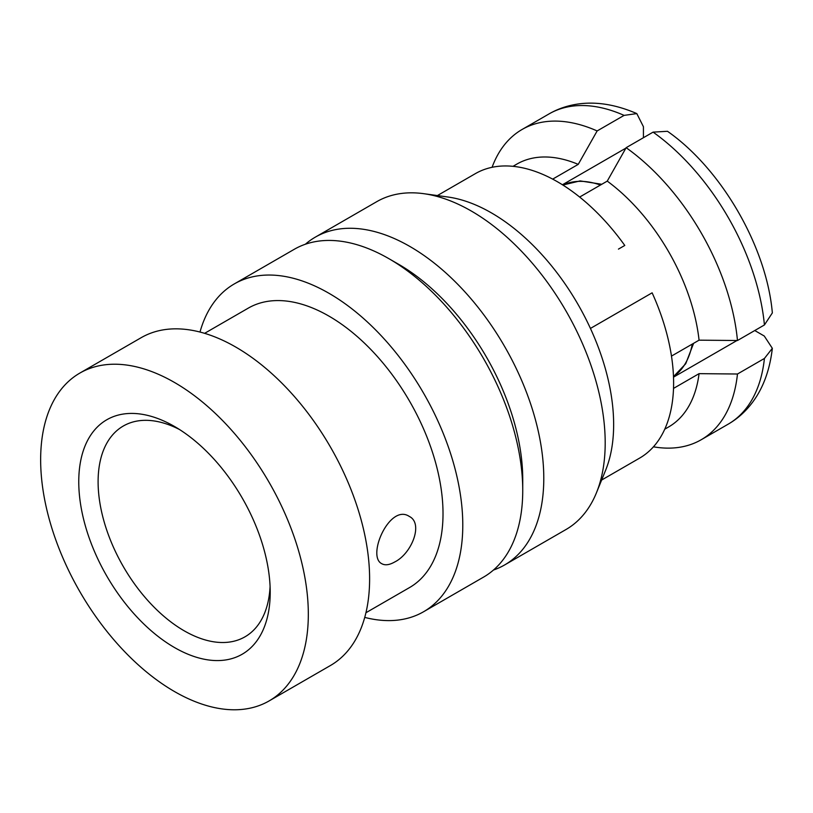 <?xml version="1.0" encoding="UTF-8"?>
<svg xmlns="http://www.w3.org/2000/svg" width="813" height="813" viewBox="0 0 813 813"><rect width="100%" height="100%" fill="white"/><g stroke="black" fill="none" stroke-linecap="round" stroke-linejoin="round"><path stroke-width="1.22" d="M204.622 333.33L248.3 308.117A161.309 93.139 60 0 1 328.95 316.115A161.309 93.139 60 0 1 434.335 458.258A161.309 93.139 60 0 1 409.61 587.525L365.941 612.738M394.783 561.946C411.734 553.541 423.644 523.369 409.285 516.418C389.681 503.196 366.277 556.61 381.937 563.785C385.22 565.553 389.508 564.944 394.783 561.946M179.449 429.488A121.696 70.264 -120 0 0 123.302 426.022A121.696 70.264 -120 0 0 104.653 523.542A121.696 70.264 -120 0 0 184.155 630.786A121.696 70.264 -120 0 0 245.008 636.813A121.696 70.264 -120 0 0 270.079 586.458M764.423 358.452L737.472 374.01A179.124 103.424 60 0 1 701.202 439.742L728.153 424.183A179.124 103.424 -120 0 0 764.423 358.452L772.34 348.32L764.271 336.033L754.759 330.535M701.202 439.742A179.124 103.424 60 0 1 653.449 446.815M737.472 374.01L699.068 373.655A151.767 87.621 60 0 1 668.621 426.957L664.76 429.193M699.068 373.655L673.51 388.411M643.429 137.712L643.429 126.726L636.813 113.596L624.089 115.385A179.124 103.424 -120 0 0 549.029 113.922C558.683 108.353 569.344 104.928 581.021 103.647C598.51 101.757 617.108 105.07 636.813 113.586M492.078 167.305A179.124 103.424 60 0 1 522.078 129.48A179.124 103.424 60 0 1 597.138 130.944L624.089 115.385M512.993 166.33L516.865 164.094A151.767 87.621 60 0 1 578.236 164.368L597.138 130.944M552.677 179.124L578.236 164.368M653.093 132.133L626.142 147.692A179.124 103.424 60 0 1 737.472 340.515L764.423 324.956A179.124 103.424 -120 0 0 653.093 132.133L667.483 131.289C721.639 169.155 766.629 247.081 772.35 312.914L764.423 324.956M626.142 147.692L607.25 181.116A151.767 87.621 60 0 1 699.068 340.169L737.472 340.515M607.25 181.116L579.649 197.051M618.439 249.113L624.78 245.455A164.246 94.826 60 0 0 475.351 173.647L437.394 195.567M671.477 356.094L699.068 340.169M590.441 328.432L652.128 292.822A164.246 94.826 60 0 1 639.597 458.126L601.63 480.046M305.373 244.235A189.277 109.277 60 0 1 315.322 237.142L376.724 201.685A189.277 109.277 60 0 1 423.766 193.687L447.963 197.02A172.844 99.796 60 0 1 491.428 212.894A172.844 99.796 60 0 1 605.655 470.158L596.447 492.78A189.277 109.277 60 0 1 566 529.517L504.588 564.974A189.277 109.277 60 0 1 493.471 570.035M423.766 193.687A189.277 109.277 60 0 1 471.367 211.065A189.277 109.277 60 0 1 596.447 492.78M315.322 237.142A189.277 109.277 60 0 1 409.955 246.512A189.277 109.277 60 0 1 533.602 413.309A189.277 109.277 60 0 1 504.588 564.974M388.899 258.676L398.573 264.255A175.598 101.381 60 0 1 522.739 479.314L522.739 490.483A189.277 109.277 -120 0 0 388.899 258.676L388.899 258.676A189.277 109.277 -120 0 0 294.265 249.296L234.317 283.91A189.277 109.277 60 0 1 328.95 293.28A189.277 109.277 60 0 1 452.597 460.067A189.277 109.277 60 0 1 423.583 611.742A189.277 109.277 60 0 1 364.742 617.402M423.583 611.742L483.532 577.128A189.277 109.277 -120 0 0 522.739 490.483M199.988 332.039A189.277 109.277 60 0 1 234.317 283.91M79.847 373.086L141.147 337.7A189.277 109.277 60 0 1 235.78 347.08A189.277 109.277 60 0 1 359.427 513.867A189.277 109.277 60 0 1 330.413 665.532L269.123 700.918A189.277 109.277 60 0 1 79.847 591.64A189.277 109.277 60 0 1 79.847 373.086A189.277 109.277 60 0 1 174.49 382.466A189.277 109.277 60 0 1 298.137 549.253A189.277 109.277 60 0 1 269.123 700.918M174.49 426.469L174.49 426.469A135.375 78.16 60 0 1 270.211 592.27A135.375 78.16 60 0 1 174.49 647.534A135.375 78.16 60 0 1 78.759 481.743A135.375 78.16 60 0 1 174.49 426.469L174.49 426.469M625.898 148.118L562.433 184.764M673.51 377.151L736.985 340.505M673.489 376.643A110.761 63.942 -120 0 0 692.27 344.092M600.441 185.049A110.761 63.942 -120 0 0 562.87 185.039M772.34 348.32C769.87 369.59 763.468 387.313 753.133 401.5C746.171 411.032 737.848 418.593 728.153 424.183M522.078 129.48L549.029 113.922M673.489 376.653L685.715 363.746L693.601 343.32M601.772 184.277L580.147 180.903L562.86 185.029"/></g></svg>
